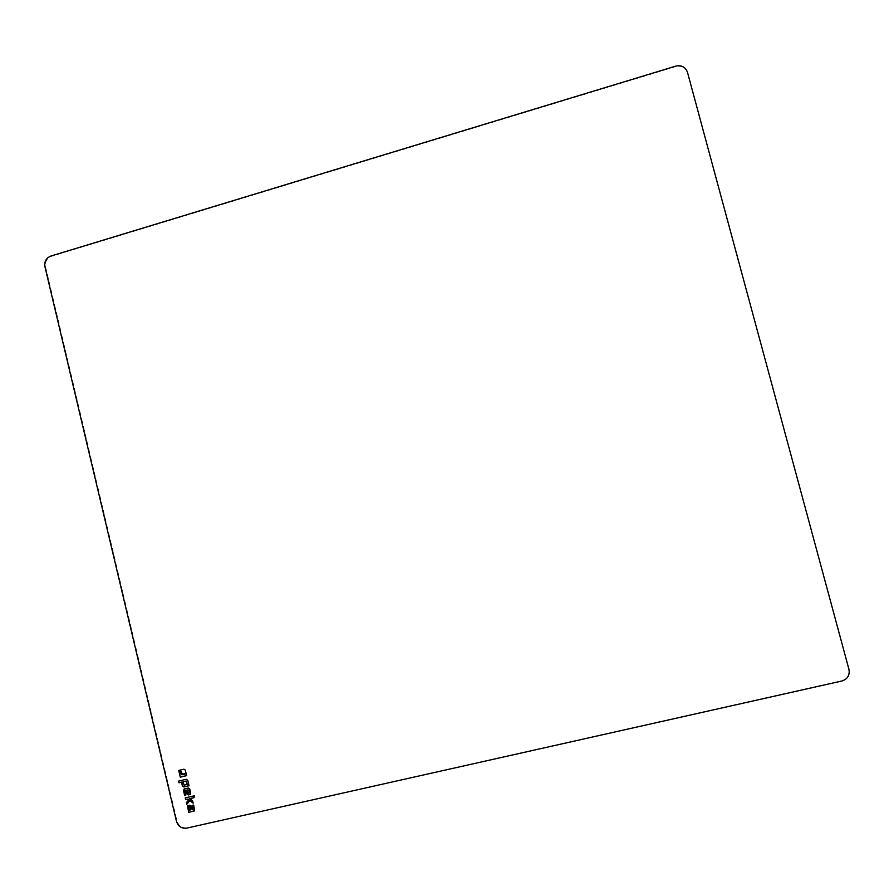 <?xml version="1.0" encoding="UTF-8"?>
<svg xmlns="http://www.w3.org/2000/svg" width="894" height="894" viewBox="0 0 894 894"><rect width="100%" height="100%" fill="white"/><g stroke="black" fill="none" stroke-linecap="round" stroke-linejoin="round"><path stroke-width="0.67" stroke-dasharray="4.47 3.35" d="M186.187 773.824L186.611 775.579M180.465 771.902L182.443 774.617L186.399 773.701M179.135 772.215L180.666 771.779M178.711 770.427L184.186 769.086L185.505 769.957L186.064 773.288M183.114 781.747L184.387 784.977L187.494 784.261M178.565 781.099L186.488 779.199L187.93 780.16L189.237 785.636M187.237 789.86L187.908 792.687L189.36 792.956M184.086 789.022L188.556 787.882L189.997 788.843L190.992 792.989L190.377 794.397M185.092 790.441L185.952 795.247M188.969 806.757L189.528 809.998L190.847 809.696M192.568 805.27L193.819 804.902L194.937 809.595L194.356 810.981M192.165 809.495L193.283 809.148M188.008 805.639L190.131 805.036L191.573 805.997L192.366 809.349M185.237 797.873L194.579 795.649L194.099 797.56M190.076 800.543L186.969 804.187M192.635 800.901L193.372 803.013M189.886 798.554L192.836 800.767M187.192 827.777C182.119 828.358 178.711 826.078 176.967 820.927L45.583 266.915C44.868 261.774 46.812 258.243 51.427 256.31L675.864 66.558C681.563 65.407 685.419 67.43 687.43 72.626L848.775 669.26C849.725 675.071 847.367 678.915 841.69 680.792L186.678 828.135M45.583 266.915L44.935 266.691M51.427 256.31L50.802 256.075"/><path stroke-width="1.34" d="M186.187 773.824L186.623 775.657L180.297 777.121L179.135 772.215L180.465 771.902L180.934 773.869L182.242 774.74L186.187 773.824M180.297 777.121L179.359 772.159M186.611 775.579L180.51 776.998M185.304 770.08L186.086 773.366L182.13 774.271L180.789 771.343L179.023 771.757L178.711 770.427L183.974 769.198L185.304 770.08M179.023 771.757L178.934 770.371M180.789 771.343L179.225 771.634M186.064 773.288L182.331 774.159L180.99 771.22M182.912 781.87L184.175 785.111L187.293 784.384L186.231 781.032L182.912 781.87L186.231 781.032M187.293 784.384L186.019 781.155M189.036 785.759L183.851 786.955L182.41 785.994L181.504 782.194L178.968 782.775L178.565 781.099L186.287 779.322L187.729 780.283L189.036 785.759M189.014 785.681L184.052 786.821L182.611 785.871L181.717 782.071L179.18 782.652L178.789 781.054M187.036 789.994L188.388 793.269L189.427 792.877L188.969 790.151L187.036 789.994L189.17 790.028L189.36 792.956M190.377 794.397L188.533 794.844L187.092 793.883L186.187 790.106L185.092 790.441M188.332 794.978L186.891 794.017L185.986 790.229L184.823 790.642L185.74 795.369L184.7 795.615L183.46 790.43L184.32 788.933L188.355 788.016L189.796 788.966L190.623 794.118L188.533 794.844M184.7 795.615L184.086 789.022M185.728 795.291L184.902 795.481M190.601 809.852L190.411 806.947L189.014 806.746L189.327 810.132L190.601 809.852M190.847 809.696L190.612 806.813L188.969 806.757M192.568 805.27L193.618 805.036L194.601 810.69L188.69 812.4L187.572 806.053L189.93 805.17L191.372 806.142L192.165 809.495L193.383 808.69L192.568 805.27M193.283 809.148L192.791 805.226M188.69 812.4L188.008 805.639M194.356 810.981L188.891 812.266M185.237 797.873L194.378 795.783L193.64 797.783L189.684 798.688L192.635 800.901L193.171 803.147L189.874 800.678L186.768 804.321L186.365 802.644L188.757 799.851L187.796 799.124L185.65 799.616L185.237 797.873M185.65 799.616L185.46 797.817M187.796 799.124L185.851 799.482M188.757 799.851L187.997 798.99M186.365 802.644L188.958 799.717M186.947 804.108L186.578 802.51M189.874 800.678L193.093 802.801M189.684 798.688L194.099 797.56M186.678 828.135L841.88 681.016C847.568 679.138 849.926 675.283 848.976 669.461L687.441 72.168C685.43 66.961 681.574 64.938 675.875 66.1L50.802 256.075C46.175 258.008 44.219 261.551 44.935 266.691L176.453 821.273C178.185 826.436 181.605 828.716 186.678 828.135"/></g></svg>
